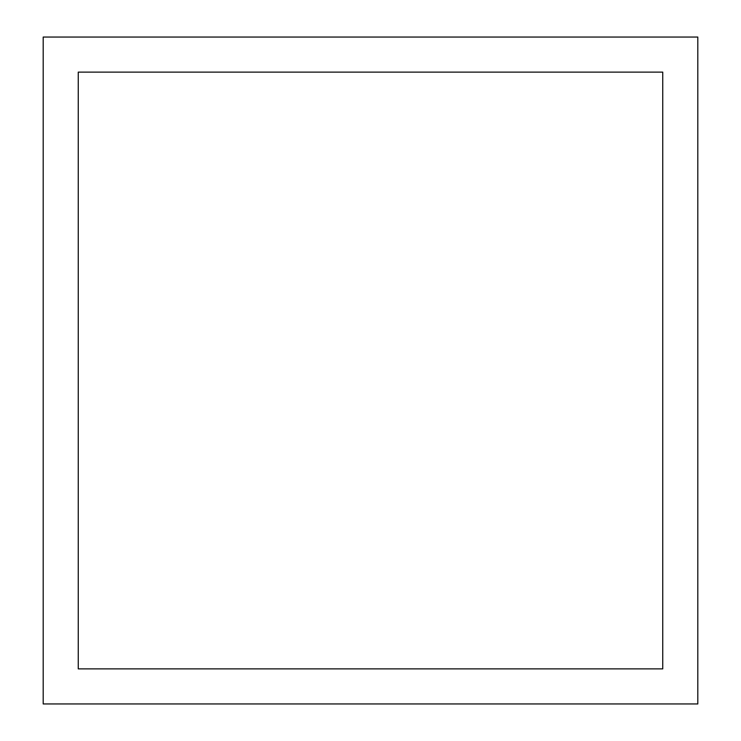 <?xml version="1.0" encoding="UTF-8"?>
<svg xmlns="http://www.w3.org/2000/svg" width="741" height="741" viewBox="0 0 741 741"><rect width="100%" height="100%" fill="white"/><g stroke="black" fill="none" stroke-linecap="round" stroke-linejoin="round"><path stroke-width="1.11" d="M78.259 668.882L662.741 668.882L662.741 72.118L78.259 72.118L78.259 668.882M43.191 703.95L43.191 37.05L697.809 37.05L697.809 703.95L43.191 703.95"/></g></svg>
